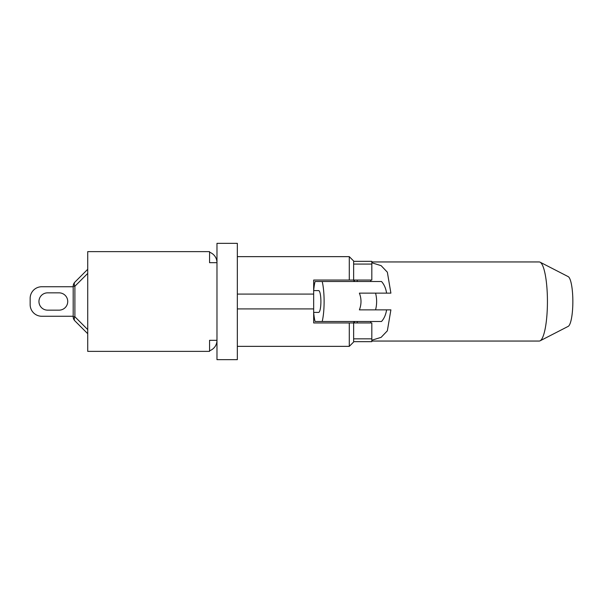 <?xml version="1.0" encoding="UTF-8"?>
<svg xmlns="http://www.w3.org/2000/svg" width="603" height="603" viewBox="0 0 603 603"><rect width="100%" height="100%" fill="white"/><g stroke="black" fill="none" stroke-linecap="round" stroke-linejoin="round"><path stroke-width="0.9" d="M371.817 261.951L539.21 261.951A39.549 8.223 90 0 1 539.21 261.951A39.549 8.223 90 0 1 540.084 262.177A39.549 8.223 90 0 1 547.434 301.5A39.549 8.223 90 0 1 540.084 340.823A39.549 8.223 90 0 1 539.21 341.049L371.817 341.049M540.084 340.823L568.207 326.366A25.009 5.201 -90 0 0 572.85 301.5A25.009 5.201 -90 0 0 568.207 276.634L540.084 262.177M313.666 290.375A26.366 5.48 90 0 1 315.06 281.511L322.206 281.511A26.366 5.48 90 0 1 322.206 321.489L315.06 321.489A26.366 5.48 90 0 1 313.666 312.625M370.702 321.489L370.702 322.944M371.817 262.78L381.134 265.659L387.352 272.187L390.895 293.141L375.571 293.141C376.981 298.711 376.981 304.289 375.571 309.859L390.895 309.859L387.352 330.813L381.134 337.341L371.817 340.22M370.702 281.511L370.702 280.056M313.666 290.593L318.633 290.593A10.907 2.269 90 0 1 320.902 301.5A10.907 2.269 90 0 1 318.633 312.407L313.666 312.407M386.598 309.859C385.837 314.676 384.141 318.557 381.526 321.489L322.206 321.489M375.571 293.141L359.388 293.141C361.529 298.711 361.529 304.289 359.388 309.859L375.571 309.859M322.206 281.511L381.526 281.511C384.141 284.443 385.837 288.324 386.598 293.141M87.721 269.292L74.893 282.129A5.819 5.819 0 0 0 73.189 286.244L73.189 316.756A5.819 5.819 0 0 0 74.893 320.871L87.721 333.708L74.893 320.871A5.819 3.354 -45 0 1 74.893 316.756L74.893 286.244A5.819 3.354 -135 0 1 74.893 282.129L87.721 269.292L74.893 282.129M73.189 316.258L41.78 316.258A11.63 11.63 0 0 1 30.15 304.628L30.15 298.372A11.63 11.63 0 0 1 41.78 286.742L73.189 286.742M47.599 310.153A8.653 8.653 0 0 1 38.946 301.5A8.653 8.653 0 0 1 47.599 292.847L59.086 292.847A8.653 8.653 0 0 1 67.732 301.5A8.653 8.653 0 0 1 59.086 310.153L47.599 310.153A8.653 8.653 0 0 1 38.946 301.5A8.653 8.653 0 0 1 47.599 292.847A8.653 8.653 0 0 0 38.946 301.5A8.653 8.653 0 0 0 47.599 310.153M59.086 292.847A8.653 8.653 0 0 1 67.732 301.5A8.653 8.653 0 0 1 59.086 310.153A8.653 8.653 0 0 0 67.732 301.5A8.653 8.653 0 0 0 59.086 292.847M74.893 320.871L87.721 333.708L74.893 320.871M216.974 243.341L216.974 359.659L237.333 359.659L237.333 243.341L216.974 243.341M237.333 294.083L313.666 294.083L313.666 308.917L237.333 308.917M313.666 308.917L313.666 322.944L353.644 322.944L349.288 322.944L349.288 346.356L353.644 341.991L353.644 322.944L371.817 322.944L371.817 341.66L353.644 341.66M313.666 294.083L313.666 280.056L353.644 280.056L349.288 280.056L349.288 256.644L237.333 256.644M353.644 264.061L371.817 264.061L371.817 280.056L353.644 280.056L353.644 261.009L349.288 256.644M371.817 264.061L371.817 261.34L353.644 261.34M353.644 338.841L371.817 338.841M209.565 252.242A11.05 11.05 0 0 1 216.974 262.682L209.565 262.682L209.565 251.632L87.721 251.632L87.721 351.368L209.565 351.368L209.565 340.318L216.974 340.318A11.05 11.05 0 0 1 209.565 350.758M357.24 322.944L357.24 321.489M354.466 321.489L354.466 322.944M353.908 322.944L353.908 321.489M353.908 281.511L353.908 280.056M354.466 280.056L354.466 281.511M357.24 281.511L357.24 280.056M73.189 316.756L74.893 316.756L87.721 329.592M87.721 273.408L74.893 286.244L73.189 286.244M353.848 321.489L353.848 322.944M353.848 280.056L353.848 281.511M237.333 346.356L349.288 346.356"/></g></svg>
